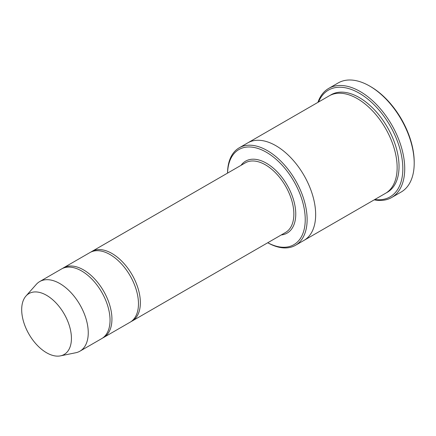 <?xml version="1.0" encoding="UTF-8"?>
<svg xmlns="http://www.w3.org/2000/svg" width="436" height="436" viewBox="0 0 436 436"><rect width="100%" height="100%" fill="white"/><g stroke="black" fill="none" stroke-linecap="round" stroke-linejoin="round"><path stroke-width="0.65" d="M102.64 338.02A40.199 23.212 -120 0 0 103.61 337.508A40.199 23.212 -120 0 0 109.774 305.298A40.199 23.212 -120 0 0 83.51 269.873A40.199 23.212 -120 0 0 63.411 267.878A40.199 23.212 -120 0 0 62.49 268.467M63.411 267.878L89.941 252.564A40.199 23.212 60 0 1 110.041 254.553A40.199 23.212 60 0 1 136.305 289.978A40.199 23.212 60 0 1 130.141 322.193L103.61 337.508M267.764 242.738A54.941 31.719 -120 0 0 305.233 219.014A54.941 31.719 -120 0 0 266.843 152.524A54.941 31.719 -120 0 0 227.565 173.108M247.528 143.019A56.282 32.493 60 0 1 247.719 142.904A56.277 32.493 60 0 1 275.863 145.689A56.277 32.493 60 0 1 312.628 195.284A56.277 32.493 60 0 1 304.001 240.383A56.282 32.493 60 0 1 303.805 240.492M304.001 240.383L385.489 193.339A56.282 32.493 60 0 0 394.117 148.24A56.282 32.493 60 0 0 357.346 98.645A56.282 32.493 60 0 0 329.207 95.855L247.719 142.904A56.282 32.493 60 0 1 275.863 145.689A56.282 32.493 60 0 1 312.628 195.284A56.282 32.493 60 0 1 304.001 240.383L295.472 245.305A56.277 32.493 -120 0 0 304.099 200.211A56.277 32.493 -120 0 0 267.333 150.616A56.277 32.493 -120 0 0 239.195 147.826A56.277 32.493 -120 0 0 227.538 173.125M267.742 242.754A56.277 32.493 -120 0 0 295.472 245.305M328.7 88.415L338.178 82.944A62.98 36.362 60 0 1 369.668 86.061L370.616 86.611A61.639 35.589 60 0 1 414.2 162.105L414.2 163.195A62.98 36.362 60 0 1 401.158 192.031L391.681 197.497A62.98 36.362 -120 0 0 401.333 147.03A62.98 36.362 -120 0 0 360.19 91.533A62.98 36.362 -120 0 0 328.7 88.415A62.98 36.362 -120 0 0 317.915 102.378M131.067 321.605A40.199 23.212 -120 0 0 132.037 321.098A40.199 23.212 -120 0 0 138.201 288.883A40.199 23.212 -120 0 0 111.938 253.458A40.199 23.212 -120 0 0 91.838 251.468A40.199 23.212 -120 0 0 90.911 252.057M25.958 296.044L36.281 284.386A40.199 23.212 60 0 1 39.725 281.558L61.52 268.974A40.199 23.212 60 0 1 81.619 270.963A40.199 23.212 60 0 1 107.877 306.388A40.199 23.212 60 0 1 101.719 338.603L79.924 351.187A40.199 23.212 60 0 1 75.75 352.751L60.495 355.863A35.174 20.307 60 0 1 28.972 334.183A35.174 20.307 60 0 1 25.958 296.044A35.174 20.307 60 0 1 46.559 295.308A35.174 20.307 60 0 1 70.338 329.344A35.174 20.307 60 0 1 60.495 355.863M39.725 281.558A40.199 23.212 60 0 1 59.825 283.547A40.199 23.212 60 0 1 86.088 318.972A40.199 23.212 60 0 1 79.924 351.187M374.813 199.503A61.639 35.589 -120 0 0 390.062 125.71A61.639 35.589 -120 0 0 318.531 102.019M374.197 199.857A62.98 36.362 -120 0 0 391.681 197.497M370.616 86.611L369.668 86.061A62.98 36.362 60 0 1 414.2 163.195M281.253 234.95A41.54 23.985 -120 0 0 287.155 185.12A41.54 23.985 -120 0 0 241.054 165.32M330.172 95.337A56.282 32.493 60 0 1 359.242 97.55A56.282 32.493 60 0 1 396.264 148.006A56.282 32.493 60 0 1 386.421 192.761M132.037 321.098L285.536 232.475A40.199 23.212 -120 0 0 285.536 186.058A40.199 23.212 -120 0 0 245.337 162.846L91.838 251.468M247.719 142.904L239.195 147.826"/></g></svg>

